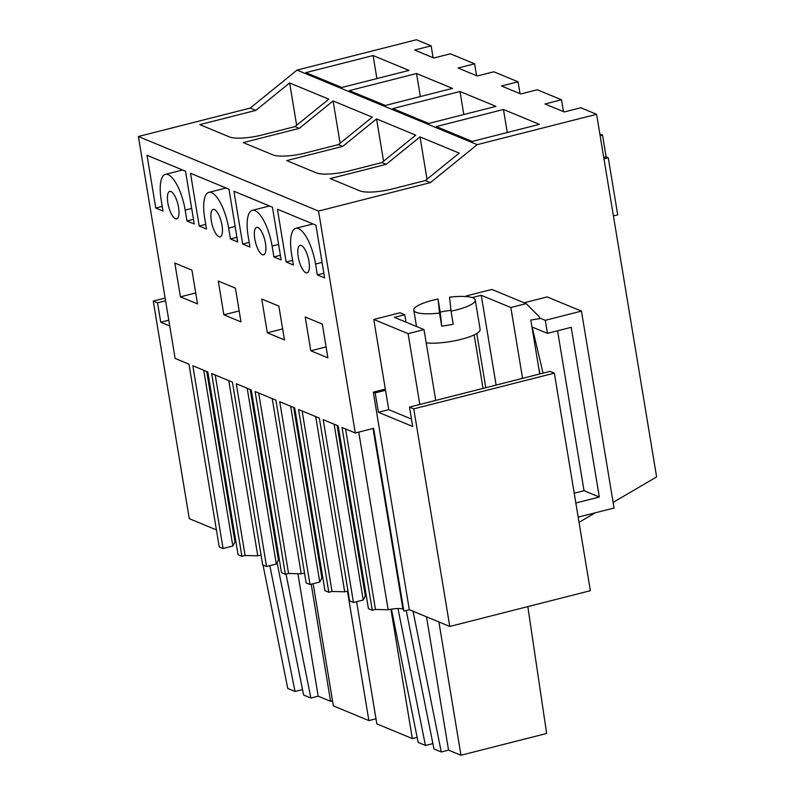 <?xml version="1.0" encoding="UTF-8"?>
<svg xmlns="http://www.w3.org/2000/svg" width="795" height="795" viewBox="0 0 795 795"><rect width="100%" height="100%" fill="white"/><g stroke="black" fill="none" stroke-linecap="round" stroke-linejoin="round"><path stroke-width="1.19" d="M433.096 57.697L431.138 45.842L416.421 39.75L297.032 70.099L250.196 108.08L138.38 136.511L175.119 358.436L188.971 364.17L219.231 546.94L223.077 548.53L192.827 365.77L207.793 371.961L238.053 554.721L241.899 556.321L211.649 373.551L232.438 382.156L262.688 564.917L266.544 566.507L236.284 383.747L251.26 389.938L281.51 572.708L285.365 574.298L255.106 391.538L275.895 400.133L306.154 582.904L310 584.494L279.741 401.733L294.716 407.924L324.976 590.685L328.822 592.285L298.562 409.514L319.352 418.12L349.611 600.881L353.457 602.471L323.207 419.71L338.173 425.901L368.433 608.672L372.279 610.262L342.029 427.501L355.286 432.987L373.62 428.326L403.88 611.087L409.316 609.705L449.781 626.45L590.357 590.705L554.344 373.133L413.758 408.868L449.781 626.45M403.622 609.517A16.148 3.717 -9.4 0 0 402.926 609.129A12.462 2.872 -9.4 0 0 388.149 609.765L375.478 609.447L372.279 610.262M366.276 595.644L365.332 595.882L363.226 599.996L353.457 602.471M348.001 591.152A12.462 2.872 -9.4 0 0 344.692 591.778L332.022 591.47L328.822 592.285M322.82 577.667L321.876 577.905L319.759 582.01L310 584.494M304.535 573.165A12.462 2.872 -9.4 0 0 301.235 573.801L288.555 573.483L285.365 574.298M279.353 559.68L278.419 559.919L276.302 564.033L266.544 566.507M261.167 555.745L261.058 555.188A12.462 2.872 -9.4 0 0 257.769 555.814L245.099 555.506L241.899 556.321M235.896 541.703L234.952 541.942L232.846 546.046L223.077 548.53M165.121 298.075L153.256 301.086L189.28 518.668L216.409 529.887M138.38 136.511L318.547 211.063L355.286 432.987M175.457 218.734A14.161 4.78 -104.3 0 0 176.699 218.864A14.161 4.78 -104.3 0 0 178.239 205.657A14.161 4.78 -104.3 0 0 170.955 191.535A14.161 4.78 -104.3 0 0 169.713 191.406A14.161 4.78 -104.3 0 0 168.172 204.613A14.161 4.78 -104.3 0 0 175.457 218.734M228.642 228.076A31.73 10.713 -104.3 0 0 208.846 192.37A31.73 10.713 -104.3 0 0 204.693 218.168L206.491 229.04L199.217 226.038L190.482 173.27L228.98 189.2L237.715 241.958L230.441 238.957L228.642 228.076L235.141 226.426M261.744 299.029L267.339 332.807L284.451 339.882L278.856 306.105L261.744 299.029M257.878 227.499A14.161 4.78 -104.3 0 0 256.636 227.37A14.161 4.78 -104.3 0 0 255.096 240.577A14.161 4.78 -104.3 0 0 262.38 254.698A14.161 4.78 -104.3 0 0 263.612 254.827A14.161 4.78 -104.3 0 0 265.152 241.62A14.161 4.78 -104.3 0 0 257.878 227.499M223.882 314.82L218.287 281.042L235.399 288.128L240.984 321.905L223.882 314.82L239.176 310.934M180.415 296.843L197.528 303.919L191.933 270.141L174.83 263.066L180.415 296.843L195.709 292.958M272.099 246.053A31.73 10.713 -104.3 0 0 252.313 210.357A31.73 10.713 -104.3 0 0 248.149 236.145L249.948 247.026L242.674 244.015L233.939 191.257L272.437 207.187L281.172 259.945L273.907 256.934L272.099 246.053L278.598 244.403M305.837 272.685A14.161 4.78 -104.3 0 0 307.079 272.814A14.161 4.78 -104.3 0 0 308.619 259.607A14.161 4.78 -104.3 0 0 301.335 245.486A14.161 4.78 -104.3 0 0 300.093 245.357A14.161 4.78 -104.3 0 0 298.552 258.564A14.161 4.78 -104.3 0 0 305.837 272.685M293.405 265.003L286.14 262.002L277.405 209.234L315.903 225.164L324.638 277.922L317.364 274.921L315.565 264.039A31.73 10.713 -104.3 0 0 295.77 228.334A31.73 10.713 -104.3 0 0 291.606 254.132L293.405 265.003M310.795 350.784L305.201 317.006L322.313 324.092L327.908 357.869L310.795 350.784L326.089 346.898M214.411 209.522A14.161 4.78 -104.3 0 0 213.179 209.393A14.161 4.78 -104.3 0 0 211.639 222.6A14.161 4.78 -104.3 0 0 218.913 236.721A14.161 4.78 -104.3 0 0 220.155 236.85A14.161 4.78 -104.3 0 0 221.696 223.643A14.161 4.78 -104.3 0 0 214.411 209.522M147.025 155.293L185.523 171.223L194.258 223.981L186.984 220.97L185.185 210.089A31.73 10.713 -104.3 0 0 165.39 174.393A31.73 10.713 -104.3 0 0 161.226 200.181L163.025 211.063L155.76 208.052L147.025 155.293M250.196 108.08L255.801 110.406L199.793 124.636L229.566 136.959A24.923 5.734 -9.4 0 0 261.724 135.07L294.975 126.614L299.258 128.383L243.26 142.623L273.033 154.936A24.923 5.734 -9.4 0 0 305.181 153.047L338.441 144.601L342.715 146.369L286.717 160.6L316.49 172.922A24.923 5.734 -9.4 0 0 348.637 171.034L381.898 162.577L386.171 164.346L330.173 178.587L359.946 190.899A24.923 5.734 -9.4 0 0 392.104 189.011L425.355 180.564L430.363 182.631L318.547 211.063M294.975 126.614L328.822 99.176L289.638 82.958L255.801 110.406M338.441 144.601L372.279 117.153L333.095 100.945L299.258 128.383M381.898 162.577L415.735 135.14L376.562 118.922L342.715 146.369M425.355 180.564L459.202 153.117L420.018 136.909L386.171 164.346M297.032 70.099L477.209 144.65L430.363 182.631M431.138 45.842L414.602 50.045L433.851 58.005L450.387 53.802L474.595 63.819L458.059 68.022L477.308 75.992L493.844 71.788L518.052 81.805L501.516 86.009L520.765 93.969L537.301 89.765L561.518 99.782L544.982 103.986L564.231 111.956L580.767 107.752L596.588 114.301L477.209 144.65M373.084 55.541L409.018 70.407L341.83 87.49L305.896 72.623L373.084 55.541L376.9 78.576M460.007 91.505L495.931 106.371L428.743 123.454L392.819 108.587L460.007 91.505L463.813 114.54M416.54 73.518L452.474 88.384L385.287 105.467L349.353 90.6L416.54 73.518L420.356 96.553M503.464 109.481L539.398 124.348L472.21 141.43L436.276 126.564L503.464 109.481L507.28 132.517M476.563 75.684L474.595 63.819M520.019 93.661L518.052 81.805M563.476 111.648L561.518 99.782M613.114 502.38L656.62 476.921L596.588 114.301M595.375 512.775L579.038 522.325M153.256 301.086L157.539 302.855L160.749 322.233L169.742 325.96M165.579 300.818L157.539 302.855M168.788 320.196L160.749 322.233M232.846 546.046L203.749 370.281M234.952 541.942L206.74 371.523M245.099 555.506L215.226 375.031M257.769 555.814L228.771 380.636M277.058 562.572L303.601 695.019L310.875 698.03L318.179 696.172L297.906 573.722M286.041 574.129L310.875 698.03M302.517 689.623L302.199 688.013M269.833 565.672L295.044 691.481L302.458 689.593M263.036 565.066L287.77 688.47L295.044 691.481M318.179 696.172L330.591 701.309L311.203 584.186M330.591 701.309L332.529 700.812M155.76 208.052L162.26 206.402M186.984 220.97L193.483 219.321M289.638 82.958L296.644 125.272M391.438 609.139L418.15 742.421L425.424 745.432L432.917 743.643M406.225 610.49L433.981 748.969L441.255 751.981L448.559 750.122L460.971 755.25L546.642 733.467L527.82 606.605M413.052 611.246L441.255 751.981M448.559 750.122L426.498 616.811M460.971 755.25L438.9 621.948M397.987 608.543L425.424 745.432M432.738 743.573L431.953 738.873M363.226 599.996L334.129 424.232M365.332 595.882L337.12 425.474M375.478 609.447L345.596 428.982M388.149 609.765L358.744 432.102M385.317 389.073L373.292 392.134L409.316 609.705M413.758 408.868L409.485 407.1L412.694 426.478L378.39 412.287L375.18 392.909L373.292 392.134M554.344 373.133L550.061 371.364L409.485 407.1M411.462 419.064L388.725 409.654L378.39 412.287M385.515 390.275L375.18 392.909M317.364 274.921L323.863 273.261M286.14 262.002L292.639 260.343M420.018 136.909L427.024 179.213M600.136 135.697L602.531 135.09L606.128 156.853L608.264 157.738L617.725 214.849L613.422 215.942M608.264 157.738L603.962 158.831M313.141 583.699L333.373 705.91L368.88 720.598L375.985 718.789M368.88 720.598L347.465 591.242M276.302 564.033L247.205 388.268M278.419 559.919L250.206 389.51M288.555 573.483L258.683 393.018M301.235 573.801L272.228 398.623M199.217 226.038L205.716 224.379M230.441 238.957L236.94 237.298M333.095 100.945L340.101 143.249M356.597 601.676L376.83 723.887L412.337 738.585L417.137 737.363M412.337 738.585L390.921 609.218M319.759 582.01L290.662 406.245M321.876 577.905L293.663 407.487M332.022 591.47L302.14 410.995M344.692 591.778L315.695 416.6M267.339 332.807L282.632 328.921M242.674 244.015L249.173 242.366M273.907 256.934L280.406 255.284M376.562 118.922L383.558 161.236M602.531 135.09L599.847 133.987M603.733 157.46L606.128 156.853M450.954 310.308A31.134 7.165 -9.4 0 0 440.182 312.087L438.025 299.029A31.134 7.165 -9.4 0 0 413.817 310.189A31.134 7.165 -9.4 0 0 430.473 313.757A31.134 7.165 -9.4 0 0 439.526 313.051L441.692 326.099A31.134 7.165 -9.4 0 0 453.21 324.231L451.053 311.173A31.134 7.165 -9.4 0 0 475.261 300.023L480.12 329.388A31.134 7.165 170.6 0 1 435.342 343.132A31.134 7.165 170.6 0 1 426.209 342.874M475.261 300.023A31.134 7.165 -9.4 0 0 458.596 296.455A31.134 7.165 -9.4 0 0 449.543 297.161L451.053 311.173M439.526 313.051L438.025 299.029M441.692 326.099L440.182 312.087M557.563 330.79L584.037 490.714L599.311 497.034L571.207 327.321L547.437 333.363L532.163 327.053L543.045 373.143M538.722 367.926L540.133 373.889M584.037 490.714L574.219 493.208M524.104 302.776L547.149 296.923L581.453 311.113L545.281 320.315L547.437 333.363M539.497 317.921L545.281 320.315M599.311 497.034L575.838 502.997M578.184 517.138L614.048 508.025L581.453 311.113M522.573 378.35L510.847 307.526L526.171 303.63L539.308 316.768L539.616 318.636L530.802 320.047L539.726 373.988M419.82 404.476L408.103 333.652L424.013 329.597L435.74 400.432M388.725 409.663L373.789 319.451L408.103 333.652M468.136 296.764L466.198 295.959L491.857 289.44L526.171 303.63M373.789 319.451L400.044 312.783L404.754 314.721L394.419 317.354L424.013 329.597M466.198 295.959L466.307 296.575M405.977 322.134L404.754 314.721M510.847 307.526L481.243 295.283L496.11 385.078M472.151 297.588L481.243 295.283M485.775 387.712L476.801 333.483M191.684 208.439L185.185 210.089M373.014 428.475L402.926 609.129M322.064 262.39L315.565 264.039M182.602 170.011L165.39 174.393M312.982 223.961L295.77 228.334M226.068 187.998L208.846 192.37M269.525 205.975L252.313 210.357M416.52 326.497L413.817 310.189M483.022 388.407L474.158 334.904"/></g></svg>
